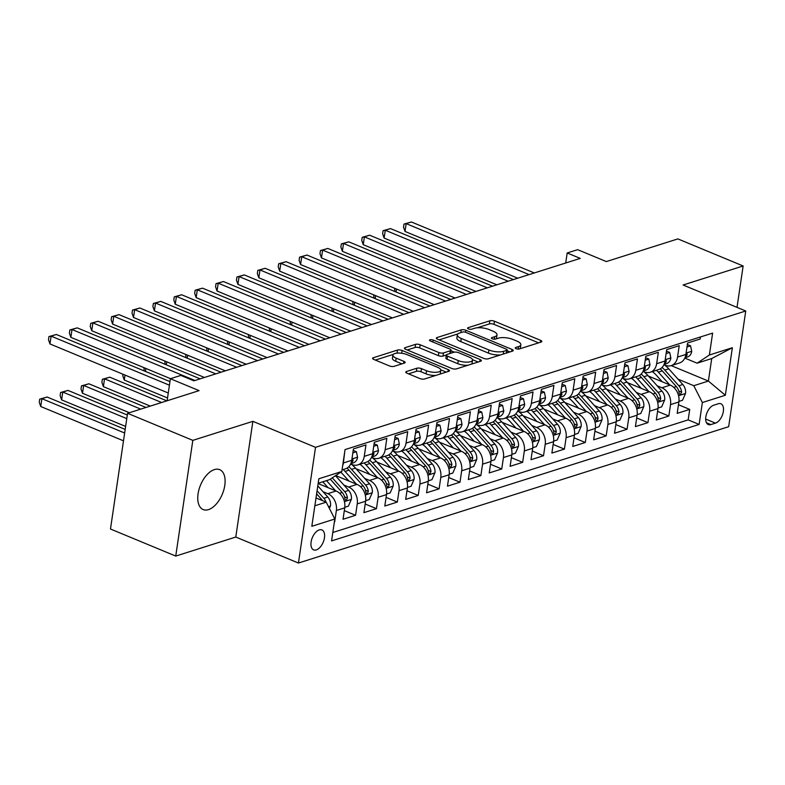 <?xml version="1.0" encoding="UTF-8"?>
<svg xmlns="http://www.w3.org/2000/svg" width="785" height="785" viewBox="0 0 785 785"><rect width="100%" height="100%" fill="white"/><g stroke="black" fill="none" stroke-linecap="round" stroke-linejoin="round"><path stroke-width="1.18" d="M516.088 348.677A2.316 0.814 8.4 0 0 519.317 348.962L541.101 342.064A3.317 1.158 8.4 0 0 541.817 341.485A3.317 1.158 8.4 0 0 540.59 340.347L494.462 321.222A3.317 1.158 8.4 0 0 489.85 320.81L468.076 327.708A2.316 0.814 8.4 0 0 467.575 328.11A2.316 0.814 8.4 0 0 468.429 328.905A2.316 0.814 8.4 0 0 471.657 329.2L474.474 328.307A10.598 3.709 8.4 0 1 489.241 329.622L493.078 331.221A10.598 3.709 8.4 0 1 497.013 334.852A10.598 3.709 8.4 0 1 494.717 336.696L491.901 337.589A2.316 0.814 8.4 0 0 491.4 338.001A2.316 0.814 8.4 0 0 492.264 338.796A2.316 0.814 8.4 0 0 495.492 339.081L498.308 338.188A10.598 3.709 8.4 0 1 513.066 339.512L516.913 341.102A10.598 3.709 8.4 0 1 520.838 344.733A10.598 3.709 8.4 0 1 518.551 346.587L515.735 347.48A2.316 0.814 8.4 0 0 515.235 347.883A2.316 0.814 8.4 0 0 516.088 348.677M208.476 509.632A21.597 11.804 112.5 0 0 223.853 489.761A21.597 11.804 112.5 0 0 219.712 469.665A21.597 11.804 112.5 0 0 214.393 469.597A21.597 11.804 112.5 0 0 199.007 489.467A21.597 11.804 112.5 0 0 203.158 509.563A21.597 11.804 112.5 0 0 208.476 509.632M316.296 549.922A10.804 5.907 112.5 0 0 323.989 539.982A10.804 5.907 112.5 0 0 321.919 529.934A10.804 5.907 112.5 0 0 319.26 529.904A10.804 5.907 112.5 0 0 311.566 539.835A10.804 5.907 112.5 0 0 313.637 549.883A10.804 5.907 112.5 0 0 316.296 549.922M406.493 371.501A3.317 1.158 8.4 0 0 405.776 372.08A3.317 1.158 8.4 0 0 407.003 373.209L419.946 378.576A3.317 1.158 8.4 0 0 424.557 378.988L448.745 371.325A3.317 1.158 8.4 0 0 449.462 370.746A3.317 1.158 8.4 0 0 448.235 369.617L402.116 350.483A3.317 1.158 8.4 0 0 397.504 350.071L373.307 357.734A3.317 1.158 8.4 0 0 372.6 358.313A3.317 1.158 8.4 0 0 373.827 359.451L389.458 365.938A3.317 1.158 8.4 0 0 394.07 366.35L404.422 363.062A3.317 1.158 8.4 0 0 405.138 362.484A3.317 1.158 8.4 0 0 403.912 361.355L396.16 358.137A8.861 3.101 8.4 0 1 392.873 355.105A8.861 3.101 8.4 0 1 398.044 353.083A8.861 3.101 8.4 0 1 407.121 354.663L437.49 367.252A8.861 3.101 8.4 0 1 440.768 370.284A8.861 3.101 8.4 0 1 435.596 372.316A8.861 3.101 8.4 0 1 426.52 370.736L421.457 368.636A3.317 1.158 8.4 0 0 416.845 368.224L406.493 371.501L406.296 372.836M737.027 307.367L743.14 265.978L677.877 238.905L606.344 261.572L577.632 249.669L567.192 252.976L580.243 258.393L193.875 380.823L180.815 375.416L170.374 378.723L167.126 400.762M192.825 440.365L175.742 556.074L235.785 537.048L252.868 421.339L192.825 440.365L127.562 413.302L199.096 390.636L170.374 378.723M252.868 421.339L315.521 447.322L745.75 310.988L728.666 426.697L298.437 563.031L315.521 447.322M743.14 265.978L683.097 285.004L745.75 310.988M483.697 358.372A3.317 1.158 8.4 0 0 488.319 358.794L512.507 351.121A3.317 1.158 8.4 0 0 513.223 350.542A3.317 1.158 8.4 0 0 511.997 349.413L465.868 330.279A3.317 1.158 8.4 0 0 461.256 329.867L437.068 337.53A3.317 1.158 8.4 0 0 436.352 338.109A3.317 1.158 8.4 0 0 437.579 339.248L483.697 358.372M480.626 361.228L456.438 368.891A3.317 1.158 8.4 0 1 451.826 368.479L405.698 349.345A3.317 1.158 8.4 0 1 404.471 348.216A3.317 1.158 8.4 0 1 405.188 347.637L415.54 344.36A3.317 1.158 8.4 0 1 420.152 344.772L438.864 352.524A3.317 1.158 8.4 0 0 443.476 352.936L450.335 350.767A3.317 1.158 8.4 0 0 451.051 350.188A3.317 1.158 8.4 0 0 449.825 349.05L430.357 340.975A2.316 0.814 8.4 0 1 429.493 340.18A2.316 0.814 8.4 0 1 430.847 339.65A2.316 0.814 8.4 0 1 433.222 340.062L480.116 359.51A3.317 1.158 8.4 0 1 481.342 360.649A3.317 1.158 8.4 0 1 480.626 361.228M175.742 556.074L110.479 529.011L127.562 413.302M322.978 491.675L327.767 493.657A13.502 10.264 72.4 0 1 336.363 510.495L344.723 507.846L343.035 519.268L355.566 515.294L344.311 510.623M343.869 485.051L348.658 487.043A13.502 10.264 72.4 0 1 357.253 503.882L365.604 501.232L363.916 512.644L376.447 508.68L365.192 504.009M364.75 478.438L369.539 480.42A13.502 10.264 72.4 0 1 378.135 497.258L386.485 494.619L384.807 506.031L397.338 502.057L386.083 497.386M385.641 471.814L390.42 473.806A13.502 10.264 72.4 0 1 399.015 490.645L407.376 487.995L405.688 499.407L418.219 495.443L406.964 490.772M406.522 465.201L411.311 467.183A13.502 10.264 72.4 0 1 419.906 484.021L428.257 481.382L426.569 492.794L439.1 488.82L427.845 484.149M427.403 458.577L432.192 460.569A13.502 10.264 72.4 0 1 440.787 477.408L449.138 474.758L447.46 486.17L459.99 482.206L448.735 477.535M448.294 451.964L453.082 453.946A13.502 10.264 72.4 0 1 461.668 470.784L470.029 468.145L468.341 479.557L480.871 475.582L469.616 470.921M469.175 445.35L473.963 447.332A13.502 10.264 72.4 0 1 482.559 464.171L490.91 461.521L489.222 472.933L501.752 468.969L490.497 464.298M490.066 438.727L494.844 440.709A13.502 10.264 72.4 0 1 503.44 457.547L511.8 454.908L510.113 466.319L522.643 462.345L511.388 457.684M510.947 432.113L515.735 434.095A13.502 10.264 72.4 0 1 524.331 450.933L532.681 448.284L530.994 459.696L543.524 455.732L532.269 451.061M531.828 425.49L536.616 427.472A13.502 10.264 72.4 0 1 545.212 444.32L553.562 441.67L551.884 453.082L564.415 449.108L553.16 444.447M552.718 418.876L557.497 420.858A13.502 10.264 72.4 0 1 566.093 437.696L574.453 435.047L572.765 446.469L585.296 442.495L574.041 437.824M573.599 412.253L578.388 414.235A13.502 10.264 72.4 0 1 586.984 431.083L595.334 428.433L593.646 439.845L606.177 435.871L594.922 431.21M594.49 405.639L599.269 407.621A13.502 10.264 72.4 0 1 607.865 424.459L616.225 421.81L614.537 433.232L627.068 429.258L615.813 424.587M615.371 399.015L620.16 401.007A13.502 10.264 72.4 0 1 628.756 417.846L637.106 415.196L635.418 426.608L647.949 422.634L636.694 417.973M636.252 392.402L641.041 394.384A13.502 10.264 72.4 0 1 649.637 411.222L657.987 408.573L656.309 419.995L668.84 416.021L670.518 404.609A13.502 10.264 -107.6 0 0 661.922 387.77L657.143 385.778M657.585 411.35L668.84 416.021M700.416 336.981L700.112 339.041L687.582 343.006L685.894 354.427A13.502 10.264 -107.6 0 1 679.525 362.964L671.175 365.614A13.502 10.264 -107.6 0 0 677.543 357.067L679.221 345.655L666.691 349.629L665.013 361.041A13.502 10.264 -107.6 0 1 658.644 369.578L650.294 372.227A13.502 10.264 72.4 0 1 644.367 371.864L643.043 371.315M650.294 372.227A13.502 10.264 72.4 0 0 656.653 363.69L658.34 352.279L645.81 356.243L644.122 367.665A13.502 10.264 -107.6 0 1 637.763 376.201L629.403 378.851A13.502 10.264 72.4 0 1 623.476 378.488L622.152 377.938M629.403 378.851A13.502 10.264 72.4 0 0 635.771 370.304L637.459 358.892L624.929 362.866L623.241 374.278A13.502 10.264 -107.6 0 1 616.873 382.815L608.522 385.464A13.502 10.264 72.4 0 1 602.595 385.101L601.271 384.552M608.522 385.464A13.502 10.264 72.4 0 0 614.89 376.928L616.568 365.516L604.038 369.48L602.35 380.902A13.502 10.264 -107.6 0 1 595.992 389.438L587.641 392.078A13.502 10.264 72.4 0 1 581.714 391.725L580.39 391.175M587.641 392.078A13.502 10.264 72.4 0 0 594 383.541L595.687 372.129L583.157 376.103L581.469 387.515L582.686 387.996L582.843 387.456L582.499 386.642L581.567 386.877M559.499 397.789L560.824 398.338A13.502 10.264 72.4 0 0 566.75 398.701A13.502 10.264 72.4 0 0 573.119 390.165L574.806 378.753L562.266 382.717L560.588 394.129L561.795 394.61L561.962 394.08L561.609 393.256L560.676 393.501M538.618 404.412L539.943 404.962A13.502 10.264 72.4 0 0 545.869 405.315A13.502 10.264 72.4 0 0 552.228 396.778L553.916 385.366L541.385 389.34L539.697 400.752L540.914 401.233L541.071 400.693L540.728 399.879L539.795 400.114M517.727 411.026L519.062 411.575A13.502 10.264 72.4 0 0 524.979 411.939A13.502 10.264 72.4 0 0 531.347 403.402L533.035 391.98L520.504 395.954L518.816 407.366L520.033 407.847L520.19 407.317L519.847 406.493L518.905 406.738M496.846 417.649L498.171 418.199A13.502 10.264 72.4 0 0 504.098 418.552A13.502 10.264 72.4 0 0 510.466 410.015L512.144 398.603L499.613 402.577L497.935 413.989L499.142 414.47L499.309 413.93L498.956 413.116L498.024 413.352M475.965 424.263L477.29 424.813A13.502 10.264 72.4 0 0 483.217 425.176A13.502 10.264 72.4 0 0 489.575 416.639L491.263 405.217L478.732 409.191L477.045 420.603A13.502 10.264 -107.6 0 1 470.686 429.14L462.326 431.789A13.502 10.264 72.4 0 1 456.399 431.436L455.074 430.887M462.326 431.789A13.502 10.264 72.4 0 0 468.694 423.252L470.382 411.84L457.851 415.814L456.163 427.226A13.502 10.264 -107.6 0 1 449.795 435.763L441.445 438.413A13.502 10.264 72.4 0 1 435.518 438.05L434.193 437.5M441.445 438.413A13.502 10.264 72.4 0 0 447.803 429.876L449.491 418.454L436.96 422.428L435.273 433.84A13.502 10.264 -107.6 0 1 428.914 442.377L420.554 445.026A13.502 10.264 72.4 0 1 414.637 444.673L413.312 444.124M420.554 445.026A13.502 10.264 72.4 0 0 426.922 436.489L428.61 425.077L416.079 429.052L414.392 440.463A13.502 10.264 -107.6 0 1 408.023 449L399.673 451.65A13.502 10.264 72.4 0 1 393.746 451.287L392.421 450.737M399.673 451.65A13.502 10.264 72.4 0 0 406.041 443.113L407.719 431.691L395.189 435.665L393.511 447.077L394.718 447.558L394.884 447.028L394.531 446.204L393.599 446.449M371.54 457.351L372.865 457.9A13.502 10.264 72.4 0 0 378.792 458.263A13.502 10.264 72.4 0 0 385.15 449.726L386.838 438.315L374.308 442.279L372.62 453.701L373.837 454.172L373.994 453.642L373.65 452.827L372.718 453.063M350.65 463.974L351.974 464.524A13.502 10.264 72.4 0 0 357.901 464.887A13.502 10.264 72.4 0 0 364.269 456.34L365.957 444.928L353.427 448.902L351.739 460.314L352.946 460.795L353.113 460.265L352.759 459.441L351.827 459.676M344.723 507.846A13.502 10.264 -107.6 0 0 336.127 491.008L318.141 483.55M365.604 501.232A13.502 10.264 -107.6 0 0 357.008 484.394L335.695 475.553M386.485 494.619A13.502 10.264 -107.6 0 0 377.889 477.771L356.037 468.714M407.376 487.995A13.502 10.264 -107.6 0 0 398.78 471.157L376.928 462.09M428.257 481.382A13.502 10.264 -107.6 0 0 419.661 464.534L397.809 455.477M449.138 474.758A13.502 10.264 -107.6 0 0 440.552 457.92L418.69 448.853M470.029 468.145A13.502 10.264 -107.6 0 0 461.433 451.296L439.58 442.24M490.91 461.521A13.502 10.264 -107.6 0 0 482.314 444.683L460.461 435.616M511.8 454.908A13.502 10.264 -107.6 0 0 503.205 438.069L481.352 429.002M532.681 448.284A13.502 10.264 -107.6 0 0 524.086 431.446L502.233 422.379M553.562 441.67A13.502 10.264 -107.6 0 0 544.967 424.832L523.114 415.765M574.453 435.047A13.502 10.264 -107.6 0 0 565.857 418.209L544.005 409.142M595.334 428.433A13.502 10.264 -107.6 0 0 586.738 411.595L564.886 402.528M616.225 421.81A13.502 10.264 -107.6 0 0 607.629 404.972L585.777 395.915M637.106 415.196A13.502 10.264 -107.6 0 0 628.51 398.358L606.658 389.291M657.987 408.573A13.502 10.264 -107.6 0 0 649.391 391.735L627.539 382.678M718.314 403.745L713.722 405.197A10.46 5.721 112.5 0 0 706.274 414.823A10.46 5.721 112.5 0 0 708.286 424.557A10.46 5.721 112.5 0 0 710.857 424.587L715.449 423.135A10.46 5.721 112.5 0 0 722.906 413.509A10.46 5.721 112.5 0 0 720.895 403.775A10.46 5.721 112.5 0 0 718.314 403.745M314.854 505.776L326.207 502.174L334.802 519.013L331.564 540.904L699.141 424.43L702.369 402.538L693.773 385.7L678.024 379.165M334.802 519.013L311.822 526.293L318.847 478.762L341.818 471.481L345.047 449.589L712.623 333.105L709.385 354.997L732.366 347.716L725.34 395.257L702.369 402.538M332.811 532.495L688.17 419.877L689.721 409.407L677.19 413.371L678.878 401.959A13.502 10.264 -107.6 0 0 670.282 385.121L648.43 376.054M663.924 364.701L665.248 365.251A13.502 10.264 -107.6 0 0 671.175 365.614L708.394 381.059L711.72 358.549L697.1 363.18L709.385 354.997M342.662 465.77A13.502 10.264 72.4 0 0 343.388 462.964L344.743 451.65M649.637 411.222L647.949 422.634M628.756 417.846L627.068 429.258M607.865 424.459L606.177 435.871M586.984 431.083L585.296 442.495M566.093 437.696L564.415 449.108M545.212 444.32L543.524 455.732M524.331 450.933L522.643 462.345M503.44 457.547L501.752 468.969M482.559 464.171L480.871 475.582M461.668 470.784L459.99 482.206M440.787 477.408L439.1 488.82M419.906 484.021L418.219 495.443M399.015 490.645L397.338 502.057M378.135 497.258L376.447 508.68M357.253 503.882L355.566 515.294M336.363 510.495L334.675 521.907M326.207 502.174L316.012 497.945M693.773 385.7L708.394 381.059L725.34 395.257M684.814 358.078L697.1 363.18M235.785 537.048L298.437 563.031M567.192 252.976L565.71 262.995M341.818 471.481L329.523 479.664L318.18 483.256M678.466 404.736L689.721 409.407M688.17 419.877L699.141 424.43M566.75 398.701L575.111 396.052A13.502 10.264 -107.6 0 0 581.469 387.515L573.119 390.165M545.869 405.315L554.22 402.676A13.502 10.264 -107.6 0 0 560.588 394.129L552.228 396.778M524.979 411.939L533.339 409.289A13.502 10.264 -107.6 0 0 539.697 400.752L531.347 403.402M504.098 418.552L512.448 415.913A13.502 10.264 -107.6 0 0 518.816 407.366L510.466 410.015M483.217 425.176L491.567 422.526A13.502 10.264 -107.6 0 0 497.935 413.989L489.575 416.639M378.792 458.263L387.142 455.614A13.502 10.264 -107.6 0 0 393.511 447.077L385.15 449.726M357.901 464.887L366.261 462.237A13.502 10.264 -107.6 0 0 372.62 453.701L364.269 456.34M342.054 469.911L345.371 468.851A13.502 10.264 -107.6 0 0 351.739 460.314L343.388 462.964M711.72 358.549L732.366 347.716M519.827 348.805A10.598 3.709 8.4 0 0 520.377 347.863L520.838 344.733M496.002 338.924A10.598 3.709 8.4 0 0 496.542 337.972L497.013 334.852M538.618 342.849L494 324.352A3.317 1.158 8.4 0 0 489.389 323.93L477.192 327.796M457.871 333.919L439.09 339.876M510.014 351.915L507.051 350.679M506.659 350.355A2.316 0.814 8.4 0 0 507.159 349.943A2.316 0.814 8.4 0 0 506.305 349.148L465.819 332.359A2.316 0.814 8.4 0 0 462.591 332.075L459.617 333.017A10.598 3.709 8.4 0 0 457.331 334.861A10.598 3.709 8.4 0 0 461.256 338.492L488.927 349.973A10.598 3.709 8.4 0 0 503.685 351.297L506.659 350.355L506.256 353.103M457.331 334.861L456.87 337.992A10.598 3.709 8.4 0 0 460.795 341.622L461.256 338.492M500.516 354.928A10.598 3.709 8.4 0 1 488.466 353.103L460.795 341.622M407.209 349.973L415.079 347.48L415.54 344.36M468.037 365.211A8.861 3.101 8.4 0 1 457.812 363.7L458.273 360.58A8.861 3.101 8.4 0 0 467.35 362.16A8.861 3.101 8.4 0 0 472.521 360.138A8.861 3.101 8.4 0 0 469.234 357.106L458.538 352.661A3.317 1.158 8.4 0 0 453.926 352.249L447.058 354.427A3.317 1.158 8.4 0 0 446.341 355.006L443.015 356.066A3.317 1.158 8.4 0 1 438.393 355.654L419.69 347.892A3.317 1.158 8.4 0 0 415.079 347.48M450.973 350.748L454.358 352.151M472.491 359.667L478.143 362.013M471.54 364.103A8.861 3.101 8.4 0 0 472.06 363.259L472.521 360.138M457.812 363.7L447.107 359.265A3.317 1.158 8.4 0 1 445.88 358.137L446.341 355.006A3.317 1.158 8.4 0 0 447.568 356.145L458.273 360.58M435.881 375.407A8.861 3.101 8.4 0 1 426.059 373.856L420.995 371.756A3.317 1.158 8.4 0 0 416.384 371.344L408.524 373.837M439.943 374.121A8.861 3.101 8.4 0 0 440.307 373.415L440.768 370.284M392.873 355.105L392.412 358.235A8.861 3.101 8.4 0 0 395.699 361.267L396.16 358.137M401.93 363.857L395.699 361.267M393.246 354.408L375.338 360.079M399.585 353.093A3.317 1.158 8.4 0 0 397.396 353.113M446.263 372.119L440.738 369.823M678.946 401.39L682.548 400.252L685.55 393.334A8.939 6.8 -107.6 0 0 682.813 384.513L668.771 368.842A25.817 19.635 -107.6 0 0 664.336 364.868M669.762 384.905L658.33 372.149A25.817 19.635 -107.6 0 0 656.476 370.265M662.206 381.765L656.27 375.151A21.43 16.299 -107.6 0 0 652.237 371.609M660.273 368.852A25.817 19.635 72.4 0 1 662.304 370.893L676.336 386.563A8.939 6.8 72.4 0 1 679.104 392.912L679.731 394.433L680.516 394.462L681.615 392.117A8.939 6.8 -107.6 0 0 678.848 385.769L664.807 370.098A25.817 19.635 -107.6 0 0 662.059 367.429M394.924 291.539L394.521 288.213M396.503 289.037L396.062 292.01M686.993 346.98L690.574 345.842L691.742 351.435A8.939 6.8 72.4 0 1 687.552 356.93L684.962 357.754M529.08 274.603L406.159 223.627L411.379 221.969L534.3 272.945M685.099 357.42A8.939 6.8 -107.6 0 0 687.111 354.899L687.042 353.613L685.992 353.79M517.737 278.194L405.011 231.438L406.159 223.627L403.99 224.068L411.379 221.969M405.011 231.438L403.529 227.189L403.99 224.068M690.574 345.842L687.356 344.507M658.065 408.014L661.657 406.875L664.669 399.957A8.939 6.8 -107.6 0 0 661.932 391.126L647.89 375.456A25.817 19.635 -107.6 0 0 643.455 371.491M648.871 391.519L637.449 378.762A25.817 19.635 -107.6 0 0 635.595 376.888M641.316 388.389L635.389 381.765A21.43 16.299 -107.6 0 0 631.346 378.233M639.392 375.465A25.817 19.635 72.4 0 1 641.414 377.507L655.455 393.177A8.939 6.8 72.4 0 1 658.222 399.526L658.851 401.047L659.635 401.086L660.725 398.731A8.939 6.8 -107.6 0 0 657.967 392.382L643.926 376.712A25.817 19.635 -107.6 0 0 641.178 374.052M374.033 298.163L373.631 294.826M375.623 295.651L375.181 298.634M637.175 414.627L640.776 413.489L643.788 406.571A8.939 6.8 -107.6 0 0 641.051 397.75L627.009 382.079A25.817 19.635 -107.6 0 0 622.564 378.105M627.99 398.142L616.568 385.386A25.817 19.635 -107.6 0 0 614.714 383.502M620.435 395.002L614.508 388.389A21.43 16.299 -107.6 0 0 610.465 384.846M618.501 382.089A25.817 19.635 72.4 0 1 620.533 384.13L634.574 399.8A8.939 6.8 72.4 0 1 637.332 406.149L637.969 407.67L638.745 407.7L639.844 405.354A8.939 6.8 -107.6 0 0 637.077 399.006L623.035 383.335A25.817 19.635 -107.6 0 0 620.297 380.666M353.152 304.776L352.75 301.45M354.732 302.274L354.29 305.247M616.294 421.251L619.885 420.112L622.897 413.195A8.939 6.8 -107.6 0 0 620.16 404.363L606.118 388.693A25.817 19.635 -107.6 0 0 601.683 384.728M607.109 404.756L595.678 392A25.817 19.635 -107.6 0 0 593.823 390.125M599.554 401.626L593.617 395.002A21.43 16.299 -107.6 0 0 589.584 391.47M597.62 388.703A25.817 19.635 72.4 0 1 599.652 390.744L613.684 406.414A8.939 6.8 72.4 0 1 616.451 412.763L617.079 414.284L617.864 414.323L618.953 411.968A8.939 6.8 -107.6 0 0 616.196 405.619L602.154 389.949A25.817 19.635 -107.6 0 0 599.406 387.29M332.261 311.39L331.859 308.063M333.851 308.888L333.409 311.871M595.413 427.864L599.004 426.726L602.016 419.808A8.939 6.8 -107.6 0 0 599.279 410.987L585.237 395.316A25.817 19.635 -107.6 0 0 580.792 391.342M586.218 411.379L574.797 398.623A25.817 19.635 -107.6 0 0 572.942 396.739M578.663 408.239L572.736 401.626A21.43 16.299 -107.6 0 0 568.693 398.083M576.74 395.326A25.817 19.635 72.4 0 1 578.761 397.367L592.803 413.038A8.939 6.8 72.4 0 1 595.57 419.386L596.198 420.897L596.983 420.937L598.072 418.591A8.939 6.8 -107.6 0 0 595.305 412.243L581.273 396.572A25.817 19.635 -107.6 0 0 578.525 393.903M311.38 318.013L310.978 314.687M312.96 315.511L312.528 318.484M666.112 353.593L669.693 352.455L670.861 358.048A8.939 6.8 72.4 0 1 666.661 363.553L664.071 364.377M508.199 281.216L385.278 230.24L390.498 228.592L513.419 279.568M664.208 364.044A8.939 6.8 -107.6 0 0 666.22 361.522L666.151 360.236L665.101 360.403M496.856 284.818L384.12 238.061L385.278 230.24L383.1 230.682L390.498 228.592M384.12 238.061L382.638 233.812L383.1 230.682M669.693 352.455L666.475 351.121M645.221 360.217L648.812 359.079L649.97 364.672A8.939 6.8 72.4 0 1 645.78 370.167L643.19 370.991M487.308 287.84L364.397 236.864L369.617 235.206L492.529 286.182M643.327 370.657A8.939 6.8 -107.6 0 0 645.339 368.136L645.27 366.85L644.22 367.027M475.965 291.431L363.239 244.675L364.397 236.864L362.219 237.305L369.617 235.206M363.239 244.675L361.757 240.426L362.219 237.305M648.812 359.079L645.594 357.744M624.34 366.83L627.921 365.692L629.089 371.285A8.939 6.8 72.4 0 1 624.899 376.79L622.309 377.614M466.427 294.453L343.506 243.478L348.726 241.829L471.648 292.805M622.446 377.281A8.939 6.8 -107.6 0 0 624.448 374.759L624.379 373.474L623.329 373.64M455.084 298.045L342.358 251.298L343.506 243.478L341.338 243.919L348.726 241.829M342.358 251.298L340.876 247.049L341.338 243.919M627.921 365.692L624.703 364.358M603.459 373.454L607.04 372.316L608.208 377.909A8.939 6.8 72.4 0 1 604.008 383.404L601.418 384.228M445.537 301.077L322.625 250.101L327.845 248.443L450.757 299.419M601.555 383.894A8.939 6.8 -107.6 0 0 603.567 381.373L603.498 380.087L602.448 380.264M434.203 304.668L321.467 257.912L322.625 250.101L320.447 250.543L327.845 248.443M321.467 257.912L319.986 253.663L320.447 250.543M607.04 372.316L603.822 370.981M574.522 434.488L578.123 433.349L581.135 426.432A8.939 6.8 -107.6 0 0 578.388 417.6L564.356 401.93A25.817 19.635 -107.6 0 0 559.911 397.966M565.337 417.993L553.906 405.237A25.817 19.635 -107.6 0 0 552.051 403.362M557.782 414.863L551.845 408.239A21.43 16.299 -107.6 0 0 547.812 404.707M555.849 401.94A25.817 19.635 72.4 0 1 557.88 403.981L571.922 419.651A8.939 6.8 72.4 0 1 574.679 426L575.307 427.521L576.092 427.55L577.191 425.205A8.939 6.8 -107.6 0 0 574.424 418.856L560.382 403.186A25.817 19.635 -107.6 0 0 557.635 400.527M290.499 324.627L290.097 321.3M292.079 322.125L291.637 325.108M582.568 380.068L586.159 378.929L587.317 384.522A8.939 6.8 72.4 0 1 583.127 390.027L580.537 390.842M424.656 307.691L301.734 256.715L306.964 255.056L429.876 306.042M580.674 390.508A8.939 6.8 -107.6 0 0 582.686 387.996M413.312 311.282L300.586 264.535L301.734 256.715L299.566 257.156L306.964 255.056M300.586 264.535L299.105 260.286L299.566 257.156M586.159 378.929L582.931 377.595M553.641 441.101L557.232 439.963L560.245 433.045A8.939 6.8 -107.6 0 0 557.507 424.224L543.465 408.553A25.817 19.635 -107.6 0 0 539.03 404.579M544.456 424.616L533.025 411.86A25.817 19.635 -107.6 0 0 531.17 409.976M536.891 421.476L530.964 414.863A21.43 16.299 -107.6 0 0 526.921 411.32M534.968 408.563A25.817 19.635 72.4 0 1 536.989 410.604L551.031 426.275A8.939 6.8 72.4 0 1 553.798 432.623L554.426 434.134L555.211 434.174L556.3 431.828A8.939 6.8 -107.6 0 0 553.543 425.48L539.501 409.809A25.817 19.635 -107.6 0 0 536.754 407.14M269.608 331.25L269.206 327.924M271.198 328.748L270.756 331.721M561.687 386.691L565.269 385.553L566.436 391.146A8.939 6.8 72.4 0 1 562.246 396.641L559.646 397.465M403.775 314.314L280.853 263.338L286.074 261.68L408.995 312.656M559.793 397.132A8.939 6.8 -107.6 0 0 561.795 394.61M392.431 317.905L279.695 271.149L280.853 263.338L278.685 263.78L286.074 261.68M279.695 271.149L278.214 266.9L278.685 263.78M565.269 385.553L562.05 384.218M532.75 447.725L536.351 446.587L539.364 439.669A8.939 6.8 -107.6 0 0 536.626 430.837L522.584 415.167A25.817 19.635 -107.6 0 0 518.139 411.203M523.566 431.23L512.144 418.474A25.817 19.635 -107.6 0 0 510.289 416.599M516.01 428.1L510.083 421.476A21.43 16.299 -107.6 0 0 506.04 417.944M514.077 415.177A25.817 19.635 72.4 0 1 516.108 417.218L530.15 432.888A8.939 6.8 72.4 0 1 532.907 439.237L533.545 440.758L534.32 440.787L535.419 438.442A8.939 6.8 -107.6 0 0 532.652 432.093L518.61 416.423A25.817 19.635 -107.6 0 0 515.873 413.764M248.727 337.864L248.325 334.538M250.307 335.362L249.865 338.345M540.796 393.305L544.388 392.166L545.546 397.76A8.939 6.8 72.4 0 1 541.356 403.264L538.765 404.079M382.884 320.928L259.972 269.952L265.193 268.293L388.104 319.279M538.903 403.745A8.939 6.8 -107.6 0 0 540.914 401.233M371.54 324.519L258.814 277.772L259.972 269.952L257.794 270.393L265.193 268.293M258.814 277.772L257.333 273.523L257.794 270.393M544.388 392.166L541.169 390.832M511.869 454.338L515.47 453.2L518.473 446.282A8.939 6.8 -107.6 0 0 515.735 437.461L501.693 421.79A25.817 19.635 -107.6 0 0 497.258 417.816M502.685 437.853L491.253 425.097A25.817 19.635 -107.6 0 0 489.398 423.213M495.129 434.713L489.192 428.09A21.43 16.299 -107.6 0 0 485.159 424.557M493.196 421.8A25.817 19.635 72.4 0 1 495.227 423.841L509.259 439.512A8.939 6.8 72.4 0 1 512.026 445.86L512.654 447.371L513.439 447.411L514.528 445.066A8.939 6.8 -107.6 0 0 511.771 438.717L497.729 423.046A25.817 19.635 -107.6 0 0 494.982 420.377M227.836 344.487L227.434 341.161M229.426 341.975L228.984 344.958M519.915 399.918L523.497 398.79L524.665 404.383A8.939 6.8 72.4 0 1 520.475 409.878L517.884 410.702M362.003 327.551L239.082 276.565L244.302 274.917L367.223 325.893M518.021 410.369A8.939 6.8 -107.6 0 0 520.033 407.847M350.659 331.142L237.933 284.386L239.082 276.565L236.913 277.007L244.302 274.917M237.933 284.386L236.452 280.137L236.913 277.007M523.497 398.79L520.278 397.455M490.988 460.962L494.579 459.824L497.592 452.906A8.939 6.8 -107.6 0 0 494.854 444.075L480.812 428.404A25.817 19.635 -107.6 0 0 476.367 424.43M481.794 444.467L470.372 431.711A25.817 19.635 -107.6 0 0 468.517 429.827M474.238 441.337L468.311 434.713A21.43 16.299 -107.6 0 0 464.269 431.181M472.315 428.414A25.817 19.635 72.4 0 1 474.336 430.455L488.378 446.125A8.939 6.8 72.4 0 1 491.145 452.474L491.773 453.995L492.558 454.024L493.647 451.679A8.939 6.8 -107.6 0 0 490.88 445.33L476.848 429.66A25.817 19.635 -107.6 0 0 474.101 427.001M206.955 351.101L206.553 347.775M208.545 348.599L208.103 351.582M499.034 406.542L502.616 405.403L503.784 410.997A8.939 6.8 72.4 0 1 499.584 416.501L496.993 417.316M341.112 334.165L218.201 283.189L223.421 281.53L346.342 332.506M497.131 416.982A8.939 6.8 -107.6 0 0 499.142 414.47M329.778 337.756L217.043 291.009L218.201 283.189L216.022 283.63L223.421 281.53M217.043 291.009L215.561 286.76L216.022 283.63M502.616 405.403L499.397 404.069M470.097 467.575L473.698 466.437L476.711 459.519A8.939 6.8 -107.6 0 0 473.963 450.688L459.932 435.018A25.817 19.635 -107.6 0 0 455.486 431.053M460.913 451.09L449.481 438.334A25.817 19.635 -107.6 0 0 447.627 436.45M453.357 447.95L447.421 441.327A21.43 16.299 -107.6 0 0 443.388 437.795M451.424 435.037A25.817 19.635 72.4 0 1 453.455 437.078L467.497 452.749A8.939 6.8 72.4 0 1 470.254 459.097L470.588 460.275L471.667 460.648L472.766 458.303A8.939 6.8 -107.6 0 0 469.999 451.954L455.957 436.283A25.817 19.635 -107.6 0 0 453.22 433.614M186.074 357.724L185.672 354.388M187.654 355.212L187.213 358.195M478.143 413.155L481.735 412.027L482.893 417.62A8.939 6.8 72.4 0 1 478.703 423.115L476.112 423.939M320.231 340.788L197.32 289.802L202.54 288.154L325.451 339.13M476.25 423.606A8.939 6.8 -107.6 0 0 478.261 421.084L478.193 419.798L477.143 419.975M308.888 344.379L196.162 297.623L197.32 289.802L195.141 290.244L202.54 288.154M196.162 297.623L194.68 293.374L195.141 290.244M481.735 412.027L478.507 410.683M449.216 474.199L452.808 473.051L455.82 466.143A8.939 6.8 -107.6 0 0 453.082 457.312L439.041 441.641A25.817 19.635 -107.6 0 0 434.605 437.667M440.032 457.704L428.6 444.948A25.817 19.635 -107.6 0 0 426.746 443.064M432.476 454.574L426.54 447.95A21.43 16.299 -107.6 0 0 422.497 444.408M430.543 441.651A25.817 19.635 72.4 0 1 432.564 443.692L446.606 459.362A8.939 6.8 72.4 0 1 449.373 465.711L450.001 467.232L450.786 467.261L451.875 464.916A8.939 6.8 -107.6 0 0 449.118 458.568L435.076 442.897A25.817 19.635 -107.6 0 0 432.329 440.228M165.184 364.338L164.781 361.012M166.773 361.836L166.332 364.819M457.262 419.779L460.844 418.64L462.012 424.234A8.939 6.8 72.4 0 1 457.822 429.738L455.221 430.553M299.35 347.402L176.429 296.426L181.649 294.767L304.57 345.743M455.369 430.219A8.939 6.8 -107.6 0 0 457.37 427.707L457.302 426.422L456.252 426.589M288.007 350.993L175.271 304.246L176.429 296.426L174.26 296.867L181.649 294.767M175.271 304.246L173.799 299.998L174.26 296.867M460.844 418.64L457.626 417.306M428.325 480.812L431.927 479.674L434.939 472.756A8.939 6.8 -107.6 0 0 432.201 463.925L418.16 448.255A25.817 19.635 -107.6 0 0 413.715 444.29M419.141 464.318L407.719 451.571A25.817 19.635 -107.6 0 0 405.865 449.687M411.585 461.188L405.659 454.564A21.43 16.299 -107.6 0 0 401.616 451.032M409.652 448.274A25.817 19.635 72.4 0 1 411.683 450.305L425.725 465.976A8.939 6.8 72.4 0 1 428.492 472.334L429.12 473.846L429.895 473.885L430.994 471.54A8.939 6.8 -107.6 0 0 428.227 465.191L414.186 449.52A25.817 19.635 -107.6 0 0 411.448 446.851M144.303 370.962L143.9 367.625M145.882 368.45L145.451 371.433M436.372 426.392L439.963 425.264L441.121 430.847A8.939 6.8 72.4 0 1 436.931 436.352L434.34 437.176M278.459 354.015L155.548 303.039L160.768 301.391L283.679 352.367M434.478 436.843A8.939 6.8 -107.6 0 0 436.489 434.321L436.421 433.035L435.371 433.212M267.126 357.617L154.39 310.86L155.548 303.039L153.369 303.481L160.768 301.391M154.39 310.86L152.908 306.611L153.369 303.481M439.963 425.264L436.745 423.92M407.444 487.436L411.046 486.288L414.048 479.38A8.939 6.8 -107.6 0 0 411.311 470.549L397.269 454.878A25.817 19.635 -107.6 0 0 392.834 450.904M398.26 470.941L386.828 458.185A25.817 19.635 -107.6 0 0 384.974 456.301M390.704 467.811L384.768 461.188A21.43 16.299 -107.6 0 0 380.735 457.645M125.001 375.073L124.265 380.028L167.539 397.966M388.771 454.888A25.817 19.635 72.4 0 1 390.802 456.929L404.834 472.599A8.939 6.8 72.4 0 1 407.601 478.948L408.229 480.469L409.014 480.498L410.113 478.153A8.939 6.8 -107.6 0 0 407.346 471.805L393.305 456.134A25.817 19.635 -107.6 0 0 390.557 453.465M124.265 380.028L122.794 375.779L123.019 374.249M415.491 433.016L419.072 431.878L420.24 437.471A8.939 6.8 72.4 0 1 416.05 442.975L413.459 443.79M257.578 360.639L134.657 309.663L139.877 308.005L262.798 358.98M413.597 443.456A8.939 6.8 -107.6 0 0 415.608 440.944L415.54 439.659L414.49 439.826M246.235 364.23L133.509 317.483L134.657 309.663L132.488 310.104L139.877 308.005M133.509 317.483L132.027 313.235L132.488 310.104M419.072 431.878L415.854 430.543M386.563 494.05L390.155 492.911L393.167 485.993A8.939 6.8 -107.6 0 0 390.43 477.162L376.388 461.492A25.817 19.635 -107.6 0 0 371.953 457.527M377.369 477.555L365.947 464.808A25.817 19.635 -107.6 0 0 364.093 462.924M369.813 474.425L363.887 467.801A21.43 16.299 -107.6 0 0 359.844 464.269M166.852 400.85L109.763 377.173L104.542 378.821L103.384 386.642L150.288 406.1M367.89 461.511A25.817 19.635 72.4 0 1 369.912 463.542L383.953 479.213A8.939 6.8 72.4 0 1 386.72 485.562L387.348 487.083L388.133 487.122L389.223 484.777A8.939 6.8 -107.6 0 0 386.455 478.418L372.424 462.748A25.817 19.635 -107.6 0 0 369.676 460.088M103.384 386.642L101.903 382.393L102.364 379.263L104.542 378.821L161.631 402.499M102.364 379.263L109.763 377.173M394.61 439.629L398.191 438.491L399.359 444.084A8.939 6.8 72.4 0 1 395.159 449.589L392.569 450.413M236.687 367.252L113.776 316.276L118.996 314.628L241.917 365.604M392.706 450.08A8.939 6.8 -107.6 0 0 394.718 447.558M225.354 370.854L112.618 324.097L113.776 316.276L111.598 316.718L118.996 314.628M112.618 324.097L111.136 319.848L111.598 316.718M398.191 438.491L394.973 437.157M365.673 500.673L369.274 499.525L372.286 492.607A8.939 6.8 -107.6 0 0 369.539 483.786L355.507 468.115A25.817 19.635 -107.6 0 0 351.062 464.141M356.488 484.178L345.057 471.422A25.817 19.635 -107.6 0 0 343.212 469.538M348.933 481.048L342.996 474.425A21.43 16.299 -107.6 0 0 340.719 472.207M145.971 407.464L88.872 383.786L83.652 385.445L82.503 393.265L129.407 412.714M346.999 468.125A25.817 19.635 72.4 0 1 349.031 470.166L363.072 485.837A8.939 6.8 72.4 0 1 365.83 492.185L366.467 493.706L367.243 493.736L368.342 491.39A8.939 6.8 -107.6 0 0 365.575 485.042L351.533 469.371A25.817 19.635 -107.6 0 0 348.795 466.702M82.503 393.265L81.022 389.017L81.483 385.886L83.652 385.445L140.75 409.122M81.483 385.886L88.872 383.786M373.719 446.253L377.31 445.115L378.468 450.708A8.939 6.8 72.4 0 1 374.278 456.203L371.688 457.027M215.806 373.876L92.895 322.9L98.115 321.242L221.027 372.218M371.825 456.693A8.939 6.8 -107.6 0 0 373.837 454.172M204.463 377.467L91.737 330.721L92.895 322.9L90.717 323.341L98.115 321.242M91.737 330.721L90.255 326.462L90.717 323.341M377.31 445.115L374.092 443.78M344.792 507.287L348.383 506.148L351.395 499.231A8.939 6.8 -107.6 0 0 348.658 490.399L335.48 475.7M335.607 490.792L326.491 480.626M328.051 487.662L322.792 481.794M127.307 415.01L67.991 390.41L62.771 392.058L61.613 399.879L125.62 426.422M330.279 479.164L342.182 492.45A8.939 6.8 72.4 0 1 344.949 498.799L345.577 500.32L346.362 500.359L347.451 498.004A8.939 6.8 -107.6 0 0 344.693 491.655L332.29 477.82M61.613 399.879L60.131 395.63L60.592 392.5L62.771 392.058L126.777 418.611M60.592 392.5L67.991 390.41M352.838 452.866L356.419 451.728L357.587 457.321A8.939 6.8 72.4 0 1 353.397 462.826L350.807 463.65M194.925 380.489L72.004 329.514L77.224 327.865L200.146 378.841M350.944 463.317A8.939 6.8 -107.6 0 0 352.946 460.795M170.531 378.674L70.856 337.334L72.004 329.514L69.836 329.955L77.224 327.865M70.856 337.334L69.374 333.085L69.836 329.955M356.419 451.728L353.201 450.394M329.396 508.425L330.514 505.844A8.939 6.8 -107.6 0 0 327.777 497.023L317.797 485.876M125.188 429.405L47.11 397.024L41.89 398.682L40.732 406.502L123.5 440.827M326.01 502.096A8.939 6.8 -107.6 0 0 323.803 498.279L317.071 490.762M316.62 493.843L321.3 499.074A8.939 6.8 72.4 0 1 322.439 500.614M40.732 406.502L39.25 402.244L39.711 399.123L41.89 398.682L124.648 433.006M39.711 399.123L47.11 397.024M169.423 385.2L51.123 336.137L56.343 334.479L169.952 381.598M168.265 393.01L49.965 343.948L51.123 336.137L48.945 336.579L56.343 334.479M49.965 343.948L48.484 339.699L48.945 336.579M327.767 493.657L336.127 491.008M348.658 487.043L357.008 484.394M369.539 480.42L377.889 477.771M390.42 473.806L398.78 471.157M411.311 467.183L419.661 464.534M432.192 460.569L440.552 457.92M453.082 453.946L461.433 451.296M473.963 447.332L482.314 444.683M494.844 440.709L503.205 438.069M515.735 434.095L524.086 431.446M536.616 427.472L544.967 424.832M557.497 420.858L565.857 418.209M578.388 414.235L586.738 411.595M599.269 407.621L607.629 404.972M620.16 401.007L628.51 398.358M641.041 394.384L649.391 391.735M661.922 387.77L670.282 385.121M677.543 357.067L685.894 354.427M406.041 443.113L414.392 440.463M426.922 436.489L435.273 433.84M447.803 429.876L456.163 427.226M468.694 423.252L477.045 420.603M594 383.541L602.35 380.902M614.89 376.928L623.241 374.278M635.771 370.304L644.122 367.665M656.653 363.69L665.013 361.041M670.518 404.609L678.878 401.959M705.656 419.072L715.449 423.135M706.441 422.752L710.857 424.587M518.178 349.089L518.551 346.587M491.763 338.531L491.901 337.589M494.354 339.208L494.717 336.696M467.938 328.65L468.076 327.708M489.389 323.93L489.85 320.81M494 324.352L494.462 321.222M540.296 342.319L540.59 340.347M515.598 348.412L515.735 347.48M436.872 338.875L437.068 337.53M460.854 332.624L461.256 329.867M465.574 332.271L465.868 330.279M511.702 351.376L511.997 349.413M488.466 353.103L488.927 349.973M503.283 354.045L503.685 351.297M404.991 348.972L405.188 347.637M419.69 347.892L420.152 344.772M438.393 355.654L438.864 352.524M443.015 356.066L443.476 352.936M449.933 353.515L450.335 350.767M432.927 342.044L433.222 340.062M479.821 361.483L480.116 359.51M447.107 359.265L447.568 356.145M416.384 371.344L416.845 368.224M420.995 371.756L421.457 368.636M426.059 373.856L426.52 370.736M403.618 363.318L403.912 361.355M373.111 359.079L373.307 357.734M397.053 353.142L397.504 350.071M401.704 353.279L402.116 350.483M447.95 371.58L448.235 369.617M678.554 395.709L685.482 393.511M664.807 370.098L668.771 368.842M658.33 372.149L662.304 370.893M678.848 385.769L682.813 384.513M673.765 387.378L676.336 386.563M678.711 390.92L681.615 392.117M691.713 351.297L686.09 353.073M685.894 354.398L687.111 354.899M657.663 402.322L664.601 400.134M643.926 376.712L647.89 375.456M637.449 378.762L641.414 377.507M657.967 392.382L661.932 391.126M652.885 393.991L655.455 393.177M657.83 397.534L660.725 398.731M636.782 408.946L643.71 406.748M623.035 383.335L627.009 382.079M616.568 385.386L620.533 384.13M637.077 399.006L641.051 397.75M631.994 400.615L634.574 399.8M636.949 404.147L639.844 405.354M615.901 415.559L622.829 413.371M602.154 389.949L606.118 388.693M595.678 392L599.652 390.744M616.196 405.619L620.16 404.363M611.113 407.229L613.684 406.414M616.058 410.771L618.953 411.968M595.01 422.183L601.938 419.985M581.273 396.572L585.237 395.316M574.797 398.623L578.761 397.367M595.305 412.243L599.279 410.987M590.222 413.852L592.803 413.038M595.177 417.385L598.072 418.591M670.832 357.911L665.209 359.697M665.013 361.022L666.22 361.522M649.941 364.534L644.328 366.31M644.132 367.635L645.339 368.136M629.06 371.148L623.437 372.934M623.241 374.259L624.448 374.759M608.179 377.771L602.556 379.548M602.36 380.872L603.567 381.373M574.129 428.796L581.057 426.598M560.382 403.186L564.356 401.93M553.906 405.237L557.88 403.981M574.424 418.856L578.388 417.6M569.341 420.466L571.922 419.651M574.286 424.008L577.191 425.205M587.288 384.385L581.665 386.171M553.239 435.42L560.176 433.222M539.501 409.809L543.465 408.553M533.025 411.86L536.989 410.604M553.543 425.48L557.507 424.224M548.46 427.089L551.031 426.275M553.405 430.622L556.3 431.828M566.407 390.999L560.784 392.785M532.358 442.034L539.285 439.835M518.61 416.423L522.584 415.167M512.144 418.474L516.108 417.218M532.652 432.093L536.626 430.837M527.569 433.703L530.15 432.888M532.524 437.245L535.419 438.442M545.526 397.622L539.903 399.398M511.477 448.657L518.404 446.459M497.729 423.046L501.693 421.79M491.253 425.097L495.227 423.841M511.771 438.717L515.735 437.461M506.688 440.326L509.259 439.512M511.634 443.859L514.528 445.066M524.635 404.236L519.013 406.022M490.586 455.271L497.513 453.073M476.848 429.66L480.812 428.404M470.372 431.711L474.336 430.455M490.88 445.33L494.854 444.075M485.807 446.94L488.378 446.125M490.753 450.482L493.647 451.679M503.754 410.859L498.132 412.635M469.705 461.894L476.632 459.696M455.957 436.283L459.932 435.018M449.481 438.334L453.455 437.078M469.999 451.954L473.963 450.688M464.916 453.563L467.497 452.749M469.862 457.096L472.766 458.303M482.863 417.473L477.241 419.259M477.054 420.583L478.261 421.084M448.814 468.508L455.751 466.31M435.076 442.897L439.041 441.641M428.6 444.948L432.564 443.692M449.118 458.568L453.082 457.312M444.035 460.177L446.606 459.362M448.981 463.719L451.875 464.916M461.982 424.096L456.36 425.872M456.163 427.197L457.37 427.707M427.933 475.131L434.861 472.933M414.186 449.52L418.16 448.255M407.719 451.571L411.683 450.305M428.227 465.191L432.201 463.925M423.144 466.8L425.725 465.976M428.1 470.333L430.994 471.54M441.101 430.71L435.479 432.496M435.283 433.82L436.489 434.321M407.052 481.745L413.98 479.547M393.305 456.134L397.269 454.878M386.828 458.185L390.802 456.929M407.346 471.805L411.311 470.549M402.263 473.414L404.834 472.599M407.209 476.956L410.113 478.153M420.21 437.333L414.588 439.109M414.392 440.434L415.608 440.944M386.161 488.358L393.089 486.17M372.424 462.748L376.388 461.492M365.947 464.808L369.912 463.542M386.455 478.418L390.43 477.162M381.382 480.037L383.953 479.213M386.328 483.57L389.223 484.777M399.329 443.947L393.707 445.733M365.28 494.982L372.208 492.784M351.533 469.371L355.507 468.115M345.057 471.422L349.031 470.166M365.575 485.042L369.539 483.786M360.492 486.651L363.072 485.837M365.447 490.193L368.342 491.39M378.439 450.57L372.826 452.346M344.399 501.595L351.327 499.407M344.693 491.655L348.658 490.399M339.611 493.274L342.182 492.45M344.556 496.807L347.451 498.004M357.558 457.184L351.935 458.97M328.483 506.639L330.436 506.021M323.803 498.279L327.777 497.023M319.838 499.535L321.3 499.074M506.717 352.956L507.159 349.943M450.59 353.309L451.051 350.188"/></g></svg>
